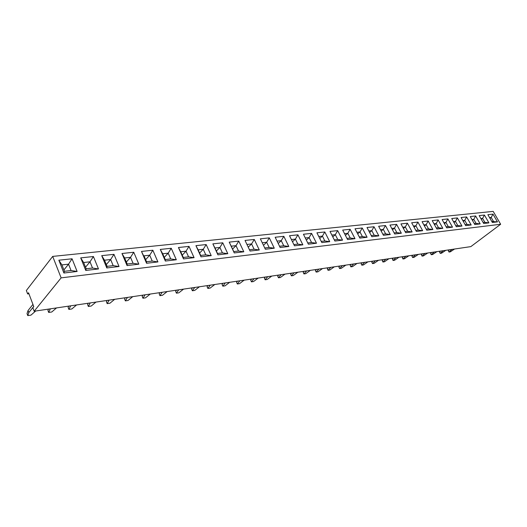 <?xml version="1.0" encoding="UTF-8"?>
<svg xmlns="http://www.w3.org/2000/svg" width="527" height="527" viewBox="0 0 527 527"><rect width="100%" height="100%" fill="white"/><g stroke="black" fill="none" stroke-linecap="round" stroke-linejoin="round"><path stroke-width="0.79" d="M493.193 211.386L52.693 256.405L61.125 277.867L500.65 224.265L493.193 211.386M28.919 293.77L27.641 293.934L26.35 290.509L52.693 256.405M27.641 293.934L28.544 292.781L33.768 306.609L32.852 307.748L34.163 311.226L470.835 246.616L500.65 224.265M34.163 311.226L61.125 277.867M321.839 242.591L329.724 241.662L324.816 231.979L316.918 232.815L321.839 242.591M316.503 243.224L311.576 233.382L303.433 234.245L308.374 244.185L316.503 243.224L311.569 233.389L303.433 234.251M294.481 245.819L302.867 244.831L297.92 234.831L289.521 235.721L294.481 245.819M283.829 236.327L281.247 240.655L283.737 245.76L279.534 246.241L283.737 245.76L288.783 246.491L283.829 236.327L275.166 237.242L280.147 247.512L288.803 246.491L283.836 236.327L275.166 237.249M243.803 251.801L238.777 241.102L229.225 242.117L234.258 252.927L243.803 251.801L238.771 241.109L229.225 242.124M250.061 251.063L259.297 249.969L254.284 239.456L245.042 240.437L250.061 251.063M265.351 249.258L274.284 248.204L269.297 237.868L260.351 238.817L265.351 249.258M401.343 233.217L396.594 224.357L389.954 225.062L394.723 233.995L401.343 233.217L396.587 224.364L389.954 225.069M383.439 235.325L390.25 234.528L385.468 225.543L378.643 226.267L383.439 235.325M367.088 237.255L362.253 228L355.027 228.771L359.875 238.105L367.088 237.255L362.247 228.007L355.033 228.777M367.003 227.499L371.825 236.695L378.834 235.872L374.025 226.755L367.003 227.499L374.018 226.762L371.798 230.642L368.828 230.971M342.537 240.154L337.662 230.615L330.001 231.425L334.895 241.056L342.55 240.154L337.669 230.615L330.001 231.432M347.57 239.561L355 238.685L350.139 229.291L342.702 230.075L347.57 239.561M211.222 255.641L206.169 244.561L195.945 245.648L201.011 256.847L211.222 255.641L206.162 244.568L195.952 245.654M212.868 243.856L217.921 254.851L227.789 253.691L222.75 242.802L212.868 243.856L222.743 242.809L219.911 247.44L214.957 247.986L217.48 253.48L222.427 252.901L219.911 247.44M471.178 224.976L466.612 216.933L461.105 217.513L465.684 225.628L471.184 224.976L466.619 216.933L461.105 217.519M461.975 226.063L457.383 217.908L451.725 218.507L456.329 226.729L461.975 226.063M452.522 227.177L447.904 218.916L442.1 219.528L446.731 227.862L452.522 227.177L447.897 218.922L442.1 219.535M422.647 230.701L417.944 222.098L411.659 222.763L416.376 231.445L422.647 230.701L417.937 222.098L411.659 222.763M426.191 229.166L428.517 228.896L432.851 229.502L428.194 221.004L422.081 221.656L426.765 230.22L432.871 229.495L428.187 221.011L422.081 221.663M436.31 227.987L438.523 227.73L442.805 228.323L438.181 219.95L432.219 220.582L436.883 229.021L442.825 228.323L438.174 219.95L432.226 220.582M405.698 232.703L412.14 231.939L407.411 223.211L400.955 223.896L405.698 232.703M146.552 263.256L146.539 261.741L152.237 261.076L157.896 261.932L152.837 250.226L141.48 251.425L146.559 263.269L157.922 261.932L152.843 250.22L141.48 251.432M165.359 261.049L176.321 259.758L171.249 248.27L160.287 249.429L165.359 261.049M178.429 247.506L183.501 258.915L194.081 257.663L189.015 246.386L178.429 247.506M85.769 270.443L98.49 268.941L93.411 256.53L80.697 257.874L85.769 270.443L86.158 268.777L92.535 268.032L89.998 261.8L83.628 262.505L86.158 268.777L92.515 268.026L89.992 261.814L83.641 262.512L86.165 268.763M106.803 267.96L119.043 266.517L113.964 254.35L101.724 255.648L106.803 267.96L107.047 266.346L113.18 265.628L110.644 259.515L104.511 260.193L107.047 266.346L113.167 265.621L110.637 259.528L104.524 260.206L107.053 266.333M127.047 265.562L127.159 264.001L133.067 263.309L138.818 264.185L133.759 252.249L121.974 253.5L127.053 265.568L138.845 264.179L133.759 252.255L121.974 253.5M487.87 214.673L492.363 222.48L497.468 221.88L492.989 214.133L487.87 214.673L492.982 214.133L491.204 217.44L489.57 217.625L491.204 217.447L489.998 218.369M488.918 222.888L484.412 215.049L479.168 215.596L483.694 223.501L488.924 222.888L484.418 215.042L479.168 215.602M474.801 224.548L480.163 223.916L475.631 215.971L470.249 216.544L474.801 224.548M58.846 260.193L63.905 273.019L77.126 271.458L72.061 258.79L58.846 260.193L72.054 258.797L68.543 264.172L61.922 264.903L64.452 271.306L71.073 270.535L68.543 264.172M324.816 231.979L316.918 232.815M318.782 236.511L322.392 236.116L324.843 240.964L321.226 241.386L324.849 240.971L329.698 241.669L324.81 231.979L322.399 236.103L318.776 236.504M311.576 233.382L309.099 237.578L305.298 237.993L309.099 237.585L306.339 240.095M293.875 244.581L297.867 244.113L302.847 244.838L297.913 234.838L289.521 235.727M249.778 250.463L249.455 249.752L254.086 249.212L259.271 249.976L254.277 239.462L245.042 240.444M264.732 247.973L269.145 247.459L274.264 248.204L269.29 237.875L260.351 238.823M390.243 234.528L385.461 225.543L378.643 226.267M374.025 226.755L378.827 235.872L374.21 235.22L371.798 230.642M354.987 238.685L350.132 229.291L342.702 230.082M227.783 253.691L222.743 242.809M461.962 226.063L457.377 217.915L451.725 218.514M447.904 218.916L445.954 222.447L443.853 222.677L445.954 222.453L444.406 223.679M412.134 231.946L407.411 223.217L400.961 223.903M176.314 259.758L171.242 248.276L160.287 249.436M189.015 246.386L178.436 247.512M188.561 256.847L194.055 257.67L189.009 246.392L186.031 251.181L180.721 251.768L183.258 257.466L188.561 256.847L186.031 251.181L180.735 251.774L183.264 257.453L188.547 256.84L186.024 251.195L182.243 255.167M93.411 256.53L80.703 257.881M98.483 268.941L93.404 256.537L89.998 261.8M119.036 266.517L113.957 254.35L101.731 255.648M133.759 252.249L130.531 257.321L124.622 257.973L127.159 264.001L133.054 263.302L130.531 257.321M493.437 221.327L491.204 217.447L493.443 221.333L491.81 221.511L497.448 221.88L492.982 214.133M480.156 223.922L475.624 215.978L470.255 216.551M71.073 270.535L77.1 271.464L72.054 258.797M109.142 300.133L107.172 303.631L109.939 303.209L114.688 299.31M107.053 300.443L106.414 301.754L107.172 303.631M127.415 297.426L125.36 300.884L128.035 300.482L132.778 296.635M125.274 297.742L124.596 299.046L125.36 300.884M142.896 295.14L142.178 296.424L142.942 298.229L145.531 297.841L150.267 294.046M145.083 294.817L142.942 298.229M159.938 292.617L159.194 293.888L159.958 295.667L162.461 295.285L167.184 291.543M162.171 292.287L159.958 295.667M178.706 289.837L176.426 293.177L178.851 292.814L183.567 289.119M176.44 290.173L175.662 291.431L176.426 293.177M239.864 280.792L237.354 283.981L239.502 283.658L244.153 280.153M237.473 281.148L236.603 282.347L237.354 283.981M225.279 282.946L222.822 286.174L225.029 285.845L229.7 282.294M222.914 283.302L222.065 284.514L222.822 286.174M192.421 287.808L191.617 289.053L192.375 290.772L194.726 290.417L199.43 286.774M194.72 287.472L192.375 290.772M207.901 285.522L207.078 286.747L207.836 288.44L210.115 288.098L214.799 284.501M210.24 285.173L207.836 288.44M254.014 278.697L251.465 281.853L253.546 281.543L258.177 278.078M251.603 279.053L250.707 280.245L251.465 281.853M375.369 260.74L372.53 263.586L374.104 263.348L378.524 260.279M372.826 261.122L371.805 262.189L372.53 263.586M362.128 262.703L361.12 263.783L361.845 265.2L363.465 264.949L367.905 261.847M364.671 262.327L361.845 265.2M342.398 265.621L339.619 268.553L341.325 268.296L345.817 265.114M339.875 265.997L338.881 267.097L339.619 268.553M353.683 263.955L350.877 266.853L352.543 266.603L357.01 263.46M351.147 264.323L350.145 265.417L350.877 266.853M304.158 271.28L303.203 272.419L303.947 273.935L305.798 273.651L310.357 270.364M306.648 270.911L303.947 273.935M318.894 269.099L316.167 272.09L317.965 271.82L322.504 268.566M316.391 269.468L315.423 270.595L316.167 272.09M330.804 267.334L328.051 270.298L329.803 270.035L334.316 266.814M328.295 267.709L327.313 268.823L328.051 270.298M281.095 274.692L278.46 277.782L280.423 277.485L285.021 274.112M278.638 275.054L277.709 276.22L278.46 277.782M291.583 273.138L290.64 274.29L291.385 275.832L293.289 275.542L297.867 272.209M294.053 272.775L291.385 275.832M265.318 277.024L264.409 278.203L265.16 279.791L267.176 279.481L271.794 276.069M267.756 276.662L265.16 279.791M70.651 305.825L68.879 309.408L71.843 308.96L76.593 304.949M68.681 306.121L68.121 307.465L68.879 309.408M90.229 302.933L88.358 306.47L91.224 306.035L95.973 302.083M88.2 303.229L87.601 304.56L88.358 306.47M412.984 255.18L411.936 256.208L412.648 257.532L414.07 257.314L418.398 254.376M415.539 254.798L412.648 257.532M403.32 256.609L402.279 257.65L402.99 258.988L404.453 258.764L408.8 255.799M405.876 256.227L402.99 258.988M395.961 257.696L393.089 260.483L394.591 260.252L398.965 257.255M393.412 258.072L392.378 259.126L393.089 260.483M385.797 259.198L382.938 262.011L384.479 261.781L388.873 258.744M383.248 259.574L382.22 260.641L382.938 262.011M422.417 253.783L421.363 254.804L422.068 256.109L423.458 255.898L427.759 252.993M424.973 253.401L422.068 256.109M33.708 306.457L28.814 312.564L27.779 315.614L30.961 315.133L35.704 310.996M32.938 304.415L28.05 310.535L27.022 313.591L27.779 315.614M50.355 308.829L48.695 312.452L51.771 311.991L56.521 307.92M48.451 309.112L47.937 310.475L48.695 312.452M443.167 250.714L440.243 253.368L441.573 253.164L445.822 250.318M440.605 251.089L439.544 252.09L440.243 253.368M434.182 252.044L431.264 254.719L432.627 254.515L436.896 251.642M431.62 252.42L430.566 253.434L431.264 254.719M451.942 249.416L449.011 252.044L450.308 251.847L454.537 249.027M449.379 249.791L448.319 250.786L449.011 252.044M324.849 240.971L322.399 236.103M316.477 243.224L311.569 242.519L309.099 237.578L311.556 242.512L307.761 242.96L311.556 242.512M297.913 234.838L295.39 239.093L291.391 239.535M293.868 244.574L297.854 244.106L295.39 239.093L291.398 239.541M281.247 240.655L277.044 241.122L281.247 240.661L278.21 243.514M243.784 251.801L238.52 251.03L236.01 245.654L231.221 246.188L233.731 251.583L238.52 251.03M238.771 241.109L236.01 245.654M234.212 252.828L233.731 251.583L238.507 251.017L236.004 245.668L231.228 246.195L233.738 251.577M229.37 242.433L231.221 246.188M245.911 242.282L249.455 249.752M254.277 239.462L251.577 243.935L246.946 244.449M254.086 249.212L251.577 243.935L246.959 244.456L249.455 249.745L254.073 249.205L251.577 243.942L248.243 247.176M269.29 237.875L266.655 242.268L262.235 242.756L266.649 242.275L263.46 245.318M264.732 247.967L269.139 247.453L266.655 242.268M401.324 233.217L396.831 232.585L394.453 228.138L391.752 228.435M396.587 224.364L394.453 228.138M396.824 232.578L394.137 232.894L396.831 232.585L394.453 228.145L391.759 228.441M390.224 234.528L385.678 233.883L383.287 229.377L380.454 229.686M385.672 233.876L382.846 234.205L385.678 233.883L383.287 229.383L380.454 229.693M385.461 225.543L383.287 229.377L381.212 231.129M367.069 237.262L362.405 236.597L359.987 231.952L356.858 232.295M362.247 228.007L359.987 231.952L356.865 232.302M357.701 233.922L359.981 231.959L362.392 236.59L359.276 236.952L362.405 236.597M374.196 235.213L371.232 235.562L374.21 235.22L371.798 230.655L368.828 230.978M337.662 230.615L335.297 234.68L331.852 235.062L335.297 234.686L332.787 236.906M342.524 240.154L337.741 239.469L335.297 234.68L337.735 239.462L334.296 239.871M354.974 238.685L350.251 238.013L347.82 233.296L344.539 233.659M350.244 238.006L346.97 238.388L350.251 238.013L347.82 233.303L344.546 233.665M350.132 229.291L347.82 233.296L345.429 235.391M211.202 255.648L205.787 254.837L203.257 249.278L198.139 249.844L200.662 255.437L205.787 254.837M206.162 244.568L203.257 249.278L198.152 249.851L200.668 255.424L205.774 254.831L203.257 249.284L199.595 253.052M200.991 256.814L200.662 255.437M196.004 245.766L198.139 249.844M212.948 244.027L214.957 247.986M217.895 254.804L217.48 253.48M227.763 253.691L222.427 252.901L219.904 247.446L214.97 247.993L217.486 253.467L222.42 252.894M466.612 216.933L464.742 220.365L462.831 220.576L464.742 220.378L463.338 221.472M471.164 224.983L467.027 224.41L464.742 220.365M467.014 224.403L465.117 224.621L467.027 224.41L464.742 220.378M461.955 226.07L457.765 225.49L455.466 221.393L453.464 221.617M457.377 217.915L455.466 221.393L453.47 221.623M457.759 225.484L455.763 225.714L457.765 225.49L455.466 221.399L453.997 222.559M452.502 227.183L448.266 226.59L445.954 222.447L448.26 226.59L446.158 226.834L448.266 226.59M422.628 230.707L418.24 230.095L415.889 225.767L413.438 226.037L415.882 225.78L414.097 227.242M417.937 222.098L415.889 225.767M418.227 230.088L415.796 230.371L418.24 230.095L415.882 225.78M428.187 221.011L426.178 224.634L423.846 224.891L426.172 224.64L424.466 226.017M428.517 228.896L426.178 224.634L428.504 228.889L426.185 229.159M438.174 219.95L436.198 223.527L433.984 223.771L436.198 223.534L434.571 224.831M438.523 227.73L436.198 223.527M412.121 231.946L407.681 231.32L405.316 226.939L402.747 227.223L405.316 226.946L403.432 228.494M405.118 231.623L407.681 231.32L405.316 226.946L407.411 223.217M152.837 250.226L149.701 255.2L144.003 255.826L146.539 261.741M141.506 251.484L146.546 261.728L152.224 261.069L149.701 255.2L144.016 255.839M165.353 261.036L165.228 259.567L170.722 258.928L168.185 253.158L162.691 253.764L165.228 259.567M176.301 259.765L170.722 258.928L168.179 253.164L162.705 253.77L165.234 259.554L170.708 258.915M160.32 249.502L162.691 253.764M171.242 248.276L168.185 253.158L164.279 257.374M178.469 247.598L180.721 251.768M183.488 258.889L183.258 257.466M98.463 268.941L92.535 268.032M80.717 257.914L83.628 262.505M119.016 266.517L113.18 265.628M101.744 255.687L104.511 260.193M113.957 254.35L110.644 259.515L106.322 264.561M121.994 253.546L124.622 257.973L127.165 263.987M484.412 215.049L482.6 218.395L480.881 218.586M488.904 222.888L484.853 222.328L482.6 218.395L480.881 218.593M484.847 222.328L483.134 222.526L484.853 222.328L482.6 218.402L481.329 219.377M480.143 223.922L476.052 223.356L473.78 219.37L471.968 219.568L473.78 219.377L472.449 220.411M474.241 223.567L476.052 223.356L473.78 219.377L475.624 215.978M58.859 260.233L61.922 264.903L64.459 271.293L71.059 270.522L68.536 264.185L61.936 264.91M63.899 273.012L64.452 271.306M108.608 300.719L108.41 300.238M126.875 298.012L126.678 297.538M144.536 295.39L144.339 294.922M161.618 292.854L161.42 292.399M178.152 290.403L177.955 289.949M239.298 281.326L239.1 280.904M224.713 283.486L224.515 283.065M194.16 288.025L193.962 287.584M209.674 285.72L209.476 285.285M253.441 279.224L253.25 278.809M374.789 261.214L374.605 260.858M364.091 262.802L363.9 262.439M341.819 266.109L341.628 265.733M353.103 264.435L352.912 264.067M306.068 271.412L305.877 271.023M318.315 269.593L318.124 269.211M330.231 267.828L330.04 267.452M280.516 275.206L280.324 274.804M293.473 273.282L293.282 272.887M267.176 277.189L266.985 276.78M70.131 306.431L69.933 305.93M89.702 303.526L89.511 303.038M414.966 255.252L414.782 254.91M405.296 256.689L405.118 256.339M395.388 258.158L395.204 257.808M385.224 259.666L385.033 259.31M424.4 253.849L424.222 253.513M28.814 312.564L28.05 310.535M49.848 309.441L49.65 308.934M433.609 252.486L433.425 252.15M297.854 244.106L295.39 239.1L292.492 241.774M283.724 245.753L281.247 240.661M269.139 247.453L266.649 242.275M334.289 239.864L337.735 239.462M436.303 227.98L438.51 227.723L436.198 223.534M405.111 231.61L407.674 231.313M152.224 261.069L149.694 255.213L145.663 259.666M133.054 263.302L130.525 257.328L124.635 257.98M474.241 223.56L476.046 223.349M322.392 236.116L319.764 238.474M236.004 245.668L232.565 249.067M394.453 228.145L392.477 229.792M371.798 230.655L369.625 232.506M219.904 247.446L216.36 251.023M89.992 261.814L85.526 267.182M130.525 257.328L126.355 262.057M68.536 264.185L63.919 269.929"/></g></svg>
